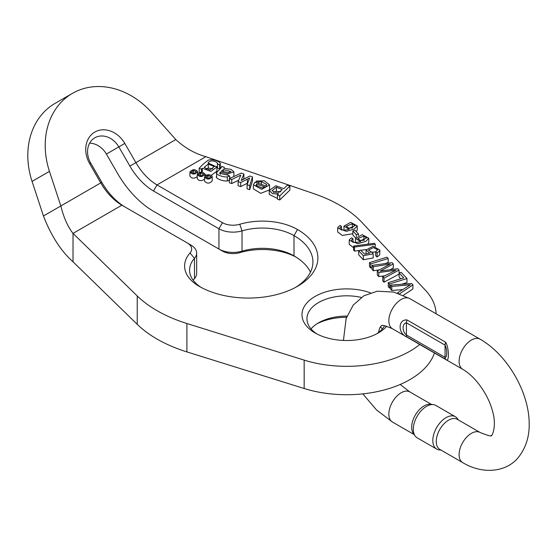 <?xml version="1.0" encoding="UTF-8"?>
<svg xmlns="http://www.w3.org/2000/svg" width="557" height="557" viewBox="0 0 557 557"><rect width="100%" height="100%" fill="white"/><g stroke="black" fill="none" stroke-linecap="round" stroke-linejoin="round"><path stroke-width="0.84" d="M407.111 337.013C397.809 333.949 397.775 318.987 407.111 319.976L445.753 342.283C449.269 348.689 449.276 363.665 445.753 359.321L407.111 337.013A4.971 2.869 -60 0 1 406.415 334.98L445.05 357.295C447.271 357.97 447.271 349.524 445.05 345.124L406.415 322.816C402.008 323.394 402.008 331.84 406.415 334.98L406.415 322.816A4.971 2.869 -60 0 1 407.111 319.976M448.566 420.166A17.385 10.04 120 0 0 437.203 435.483A17.385 10.04 120 0 0 439.87 449.422L462.707 462.602A17.385 10.04 -60 0 1 460.04 448.67A17.385 10.04 -60 0 1 471.396 433.346A17.385 10.04 -60 0 1 480.092 432.483L457.262 419.303A17.385 10.04 120 0 0 448.566 420.166M455.375 416.713L435.853 405.44A18.694 10.792 120 0 0 433.137 404.598L430.136 404.319A17.385 10.04 120 0 0 423.974 405.969A17.385 10.04 120 0 0 413.322 419.226A17.385 10.04 120 0 0 413.336 433.423L415.076 435.88A18.694 10.792 120 0 0 417.165 437.816L436.688 449.088A18.694 10.792 -60 0 1 436.688 427.504A18.694 10.792 -60 0 1 455.375 416.713A18.694 10.792 -60 0 1 457.471 418.648L458.397 419.957M433.137 404.598A18.694 10.792 120 0 0 417.165 416.232A18.694 10.792 120 0 0 415.076 435.88M441.012 450.077L439.403 449.931A18.694 10.792 -60 0 1 436.688 449.088M386.732 326.193A44.713 25.817 180 0 1 378.307 332.954A44.713 25.817 180 0 1 315.081 332.954A44.713 25.817 180 0 1 311.725 298.615A44.713 25.817 180 0 1 370.447 292.829M197.227 176.771C193.982 178.776 191.545 178.539 189.923 176.075L189.923 172.016C192.318 169.217 194.846 168.98 197.498 171.319L197.61 171.793C195.006 174.731 192.444 174.807 189.923 172.016M343.947 230.215L343.947 226.1L350.659 222.354L357.239 225.891L354.37 229.011L346.322 231.357L337.695 227.973L337.827 227.312L340.181 225.418L341.49 226.574L341.49 229.853M357.239 225.891L357.239 229.944L356.389 231.747M352.846 233.71L342.311 235.458L337.695 232.025L337.695 227.973M355.491 242.546L355.491 238.424L362.203 234.678L368.783 238.215L365.907 241.334L357.866 243.688L349.239 240.297L349.371 239.635L351.725 237.742L353.027 238.904L353.027 242.177M368.783 238.215L368.783 242.274L367.829 244.168M353.604 247.74L349.239 244.356L349.239 240.297M379.874 250.086L379.714 254.904L377.089 256.993L375.703 255.767L375.703 251.715L377.674 249.766L373.343 247.587L368.449 250.177L372.396 252.641L373.204 253.867L373.204 257.926L363.324 259.764L358.701 254.828L358.701 250.775L360.755 250.135L364.466 254.096L369.667 253.163L366.06 249.989L373.141 246.222L379.874 250.086L379.714 250.852L377.089 252.934L377.089 256.993M375.703 251.938L370.426 252.258M243.896 173.986L241.188 180.496L249.842 176.019L252.474 176.924L252.474 180.976L249.682 189.686L247.078 188.795L247.078 184.736L249.64 177.962L247.364 179.173L247.364 183.232L240.694 186.609L238.111 185.725L238.111 181.673L240.798 175.142L231.747 179.493L231.747 183.545L229.296 182.71L229.296 178.651L241.278 173.095L243.896 173.986L243.896 178.045L243.367 179.368M247.719 183.044L247.364 183.232M238.723 180.196L231.747 183.545M388.208 258.49L370.732 263.948L369.5 262.632L386.983 257.174L388.208 258.49L388.208 262.549L384.539 263.691M372.083 267.576L370.732 268.001L369.5 266.685L369.5 262.632M220.328 163.654L219.653 164.893L217.383 163.876C217.898 161.836 210.532 158.87 208.046 162.985L216.938 167.044L210.915 171.403L202.323 168.256L201.432 169.119L199.107 168.325C202.49 164.649 205.651 161.878 208.59 160.019C212.69 159.26 216.443 160.124 219.855 162.616L220.328 163.654L220.328 167.713L219.653 168.945L217.383 167.935L217.578 163.326M217.383 166.884L216.868 166.439M216.938 167.044L216.938 171.096L211.166 175.427M206.327 175.044L204.913 174.557M199.288 172.44L199.107 168.325M393.298 263.921L380.18 271.12L397.795 268.718L399.049 270.061L399.049 274.121L384.031 282.204L382.77 280.86L382.77 276.801L395.999 270.18L378.781 272.54L378.781 276.599L377.298 275.012L377.298 270.96L390.276 264.074L373.322 266.712L373.322 270.772L372.083 269.449L372.083 265.39L392.114 262.66L393.298 263.921L393.298 267.98L390.053 269.769M384.741 275.806L378.781 276.599M379.289 269.846L373.322 270.772M406.979 278.528L389.496 283.986L388.271 282.671L403.686 277.859L399.111 272.972L401.172 272.331L406.979 278.528L406.979 282.587L401.506 284.293M390.548 287.711L389.496 288.039L388.271 286.73L388.271 282.671M400.748 278.779L399.111 277.031L399.111 272.972M398.297 293.379L397.719 292.759L410.377 284.808L391.801 286.444L390.548 285.107L411.665 283.534L412.925 284.885L412.925 288.937L403.372 295.342M402.725 289.577L391.801 290.503L390.548 289.167L390.548 285.107M204.53 179.27C201.286 181.276 198.856 181.039 197.227 178.574L197.227 174.515C199.622 171.716 202.149 171.479 204.802 173.819L204.913 174.292C202.309 177.23 199.747 177.307 197.227 174.515M190.048 252.969A14.907 8.606 0 0 0 187.319 242.97L121.872 205.185A42.228 24.383 60 0 1 100.761 182.898L89.684 163.709A24.842 20.282 -120 0 1 94.829 132.058A24.842 20.282 -120 0 1 124.81 143.434L135.887 162.616A42.228 24.383 -120 0 0 157.004 184.903L222.445 222.689A14.907 8.606 0 0 0 239.768 224.262A49.677 28.679 180 0 1 297.515 229.519A69.548 40.153 180 0 1 297.515 286.305A69.548 40.153 180 0 1 199.155 286.305L199.155 286.305A49.677 28.679 180 0 1 190.048 252.969L194.477 258.33A44.713 25.817 0 0 0 189.575 270.082A44.713 25.817 0 0 0 201.147 287.412M434.453 352.999A89.419 51.627 0 0 1 304.164 388.507L186.901 351.906A129.161 74.575 0 0 1 137.224 324.334L73.016 261.79L73.016 233.397L137.224 295.941A129.161 74.575 0 0 0 186.901 323.513L304.164 360.114A89.419 51.627 0 0 0 419.727 344.491M436.103 313.793A89.419 51.627 0 0 0 425.353 290.148L361.959 222.445A129.161 74.575 0 0 0 314.197 193.766L205.86 156.691C194.692 153.53 184.68 147.821 175.817 139.563L151.553 112.41A74.52 60.845 60 0 0 72.473 93.339A74.52 60.845 60 0 0 49.455 171.361L60.831 205.951L43.439 215.991C51.195 235.903 61.054 251.165 73.016 261.79M233.954 171.918L227.722 173.777L220.377 172.071L219.535 173.269L227.395 175.03L229.693 176.033L227.326 176.882C222.654 177.537 214.278 173.728 216.729 172.433L221.442 167.462L221.686 166.39L224.318 167.288L223.914 168.339L231.002 169.37L233.954 171.918L233.794 176.569M230.633 178.031L229.693 178.045M229.693 180.092L227.326 180.934C222.654 181.589 214.278 177.78 216.729 176.492M269.567 184.868L261.665 189.331L253.386 184.813L254.953 182.181L266.037 185.975L266.719 184.478L261.317 181.547L258.615 182.139L256.171 181.088L264.283 180.767L269.567 184.868L269.546 189.213M269.296 189.993L260.739 193.321L253.386 188.872L253.386 184.813M366.109 249.557L360.866 250.253M359.989 250.372L354.517 251.103L353.604 250.128L353.604 246.069L374.367 243.298L375.293 244.279L375.293 246.403M355.568 237.902L352.846 234.998L352.846 230.939L355.004 230.264L358.506 234.01L358.506 235.416M289.905 190.083L279.753 199.977L277.456 199.19L277.456 195.131L278.409 194.205L272.38 193.599L269.261 190.397L275.91 185.773L283.812 188.649L287.384 185.168L289.905 186.031L289.905 190.083M277.456 198.403L269.261 194.456L269.261 190.397M212.106 180.377L212.224 180.851C209.613 183.789 207.051 183.866 204.53 181.074L204.53 177.015C206.925 174.216 209.453 173.979 212.106 176.318L212.224 176.792C209.613 179.73 207.051 179.807 204.53 177.015M72.473 93.339L55.087 103.379A74.52 60.845 60 0 0 32.062 181.401L43.439 215.991M121.872 205.185L73.016 233.397C67.801 226.796 63.735 217.648 60.831 205.951L101.792 182.299A47.192 27.251 -120 0 0 125.325 207.176M194.477 278.611A19.871 11.474 0 0 0 196.656 273.39L196.656 253.108A19.871 11.474 180 0 1 194.477 258.33L194.477 278.611A44.713 25.817 180 0 0 193.168 280.227M190.835 244.996L187.319 242.97L190.835 244.996A19.871 11.474 180 0 1 196.656 253.108M295.69 287.321A64.584 37.284 0 0 0 312.916 261.971A64.584 37.284 0 0 0 293.999 235.604A44.713 25.817 0 0 0 242.03 230.877A19.871 11.474 180 0 1 218.936 228.774L153.488 190.988A47.192 27.251 60 0 1 129.892 166.077L118.815 146.895A19.871 16.223 60 0 0 94.829 137.795A19.871 16.223 60 0 0 90.714 163.117L101.792 182.299M89.642 143.156A19.871 16.223 -120 0 1 106.394 154.066L117.471 173.248A72.034 41.587 -120 0 0 153.488 211.27L218.936 249.056A19.871 11.474 0 0 0 242.03 251.158A44.713 25.817 180 0 1 293.999 255.886A64.584 37.284 180 0 1 294.005 255.886A64.584 37.284 180 0 1 310.486 272.108M153.488 211.27L157.004 213.296A77.005 44.456 60 0 1 156.928 213.254M380.361 326.848A39.742 22.948 180 0 1 382.346 328.902M311.043 328.902A39.742 22.948 180 0 1 318.59 322.816A39.742 22.948 180 0 1 347.004 316.098M361.326 297.424A39.742 22.948 0 0 0 306.949 318.757A39.742 22.948 0 0 0 316.94 333.97M376.448 333.97A39.742 22.948 0 0 0 384.581 325.692M295.837 256.993A49.677 28.679 0 0 0 239.768 252.662A14.907 8.606 180 0 1 222.445 251.082L218.936 249.056L218.936 228.774L222.445 222.689M346.558 317.281A44.713 25.817 0 0 0 316.94 323.826M201.446 175.935L203.611 174.139L200.687 172.9L198.529 174.682L201.446 175.935M412.925 284.885L399.049 294.187M397.719 292.759L397.719 293.191M391.801 286.444L391.801 290.503M389.496 283.986L389.496 288.039M399.049 270.061L384.031 278.152L384.031 282.204M384.031 278.152L382.77 276.801M378.781 272.54L377.298 270.96M373.322 266.712L372.083 265.39M223.454 169.6L221.352 171.117L228.377 172.579L230.981 171.521L223.454 169.6L223.454 171.486M227.722 173.777L227.722 175.17M220.377 172.071L220.377 174.278M229.693 176.033L229.693 178.47M216.569 177.119L216.729 172.433M212.767 168.82L208.283 168.082L205.505 169.286M209.982 170.017L214.229 166.585L208.283 164.03L204.071 167.406L209.982 170.017M219.653 164.893L219.653 168.945M202.323 168.256L202.323 172.315M201.432 169.119L201.432 172.224M370.732 263.948L370.732 268.001M252.474 176.924L249.682 185.627L249.682 189.686M249.682 185.627L247.078 184.736M247.364 179.173L240.694 182.557L240.694 186.609M240.694 182.557L238.111 181.673M231.747 179.493L229.296 178.651M241.863 179.076L241.863 180.148M377.089 252.934L375.703 251.715M373.204 253.867L363.324 255.712L363.324 259.764M363.324 255.712L358.701 250.775M256.575 184.088L256.046 185.314L262.034 187.974L264.874 186.922L256.575 184.088L256.575 186.407M258.615 182.139L258.615 183.434M256.171 181.088L256.171 182.599M375.293 244.279L354.517 247.043L354.517 251.103M354.517 247.043L353.604 246.069M358.506 234.01L356.348 234.685L356.348 236.662M356.348 234.685L352.846 230.939M364.417 240.192L360.163 240.547M360.651 240.645L366.645 238.027L363.888 236.05L357.824 238.57L360.651 240.645M353.027 238.904L351.62 239.935L351.62 241.153M355.491 238.424L360.748 241.599C354.315 243.165 351.272 242.608 351.62 239.935L351.439 240.554M280.798 191.866L276.404 191.218L273.383 192.604M277.783 193.202L282.239 189.645L276.404 187.159L271.983 190.752L277.783 193.202M289.905 186.031L279.753 195.918L279.753 199.977M279.753 195.918L277.456 195.131M352.873 227.869L348.619 228.224M349.107 228.321L355.101 225.703L352.344 223.726L346.287 226.239L349.107 228.321M341.49 226.574L340.076 227.611L340.076 228.823M343.947 226.1L349.204 229.275C342.771 230.835 339.728 230.285 340.076 227.611L339.895 228.224M208.757 178.435L210.915 176.639L207.991 175.399L205.839 177.182L208.757 178.435M194.142 173.436L196.308 171.64L193.383 170.4L191.225 172.183L194.142 173.436M294.005 255.886L293.999 235.604L297.515 229.519M462.707 369.305A17.385 10.04 120 0 1 462.707 349.232A17.385 10.04 120 0 1 480.092 339.192L409.834 298.629A17.385 10.04 120 0 0 392.448 308.669A17.385 10.04 120 0 0 392.448 328.748L462.707 369.305C475.281 376.393 488.12 394.419 492.381 410.683C497.22 426.063 491.734 437.294 491.267 435.316C492.151 436.758 488.419 435.818 480.092 432.483M414.143 434.564L392.448 422.039A17.385 10.04 -60 0 1 389.782 408.107A17.385 10.04 -60 0 1 401.144 392.782A17.385 10.04 -60 0 1 409.834 391.926L400.198 384.462M445.753 359.321A4.971 2.869 -60 0 1 445.05 357.295L445.05 345.124A4.971 2.869 -60 0 1 445.753 342.283M153.488 190.988L157.004 184.903L205.86 156.691M32.062 181.401L49.455 171.361M304.164 388.507L304.164 360.114M186.901 351.906L186.901 323.513M137.224 324.334L137.224 295.941M239.768 252.662L242.03 251.158L242.03 230.877L239.768 224.262M106.394 154.066L124.81 143.434M175.817 139.563L129.892 166.077M200.687 172.9L200.687 175.977M221.804 170.679L221.804 171.18M227.326 176.882L227.326 180.934M208.283 164.03L208.283 168.082M379.714 250.852L379.714 254.904M261.317 181.547L261.317 184.36M363.888 236.05L363.888 240.102M276.404 187.159L276.404 191.218M352.344 223.726L352.344 227.778M207.991 175.399L207.991 178.477M193.383 170.4L193.383 173.478M218.936 249.056L222.445 251.082M90.714 163.117L89.684 163.709M378.44 332.564L379.623 328.184L381.273 325.915C381.253 324.592 384.978 325.532 392.448 328.748M392.448 422.039L376.595 410.008L362.83 393.876M343.439 340.445L346.127 318.534L353.208 305.097L363.916 295.781L377.34 291.193L393.799 292.091L409.834 298.629M431.529 404.452L409.834 391.926M480.092 339.192C506.752 354.266 528.475 391.077 529.15 422.011C529.686 435.184 526.414 446.561 519.333 456.134C508.242 471.64 483.824 475.413 462.707 462.602M204.913 174.292L204.913 176.103M366.06 254.041L366.06 249.989M212.224 176.792L212.224 180.851M197.61 171.793L197.61 173.603"/></g></svg>
